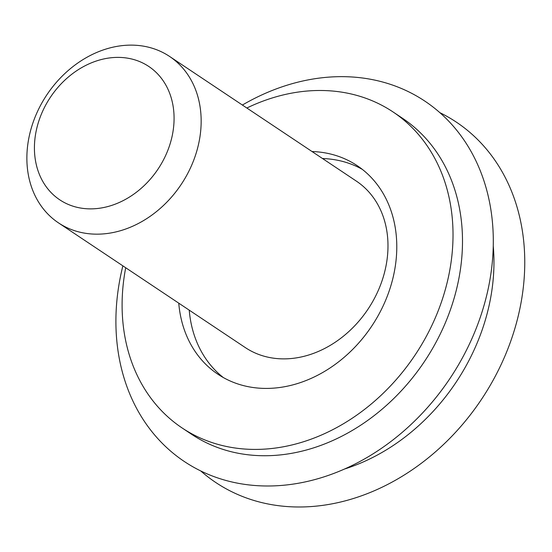 <?xml version="1.0" encoding="UTF-8"?>
<svg xmlns="http://www.w3.org/2000/svg" width="552" height="552" viewBox="0 0 552 552"><rect width="100%" height="100%" fill="white"/><g stroke="black" fill="none" stroke-linecap="round" stroke-linejoin="round"><path stroke-width="0.83" d="M134.943 45.223A100.057 80.737 123.7 0 1 169.561 56.428A100.057 80.737 123.7 0 1 191.841 164.841A100.057 80.737 123.7 0 1 93.081 234.069A100.057 80.737 123.7 0 1 58.464 222.863A100.057 80.737 123.7 0 1 36.191 114.45A100.057 80.737 123.7 0 1 134.943 45.223M169.561 56.428L356.392 181.139A100.057 80.737 123.7 0 1 378.665 289.558A100.057 80.737 123.7 0 1 279.905 358.779A100.057 80.737 123.7 0 1 245.295 347.574L58.464 222.863M121.026 57.463A80.178 64.701 123.7 0 1 172.038 136.579A80.178 64.701 123.7 0 1 87.471 208.794A80.178 64.701 123.7 0 1 36.46 129.679A80.178 64.701 123.7 0 1 121.026 57.463M322.52 158.527A125.401 101.195 123.7 0 1 324.286 158.603A125.401 101.195 123.7 0 1 362.298 169.354M312.032 151.531A125.401 101.195 123.7 0 1 313.805 151.607A125.401 101.195 123.7 0 1 357.185 165.648A125.401 101.195 123.7 0 1 385.103 301.53A125.401 101.195 123.7 0 1 261.331 388.297A125.401 101.195 123.7 0 1 217.943 374.249A125.401 101.195 123.7 0 1 178.751 303.158M246.841 108.013A189.971 153.297 123.7 0 1 327.308 90.673A189.971 153.297 123.7 0 1 393.038 111.946A189.971 153.297 123.7 0 1 435.328 317.786A189.971 153.297 123.7 0 1 247.82 449.231A189.971 153.297 123.7 0 1 182.098 427.952A189.971 153.297 123.7 0 1 125.704 267.748M393.038 111.946L402.505 118.273A189.971 153.297 123.7 0 1 444.802 324.114A189.971 153.297 123.7 0 1 257.294 455.552A189.971 153.297 123.7 0 1 191.565 434.272L182.098 427.952M242.39 105.039A216.653 174.825 123.7 0 1 349.933 76.866A216.653 174.825 123.7 0 1 487.789 290.642A216.653 174.825 123.7 0 1 259.274 485.781A216.653 174.825 123.7 0 1 122.868 265.85M439.909 112.684A216.653 174.825 123.7 0 1 508.93 346.118A216.653 174.825 123.7 0 1 290.731 506.777A216.653 174.825 123.7 0 1 200.755 470.953M493.26 246.088A189.971 153.297 123.7 0 1 344.42 469.062M223.318 377.547A125.401 101.195 123.7 0 1 189.232 310.155"/></g></svg>
